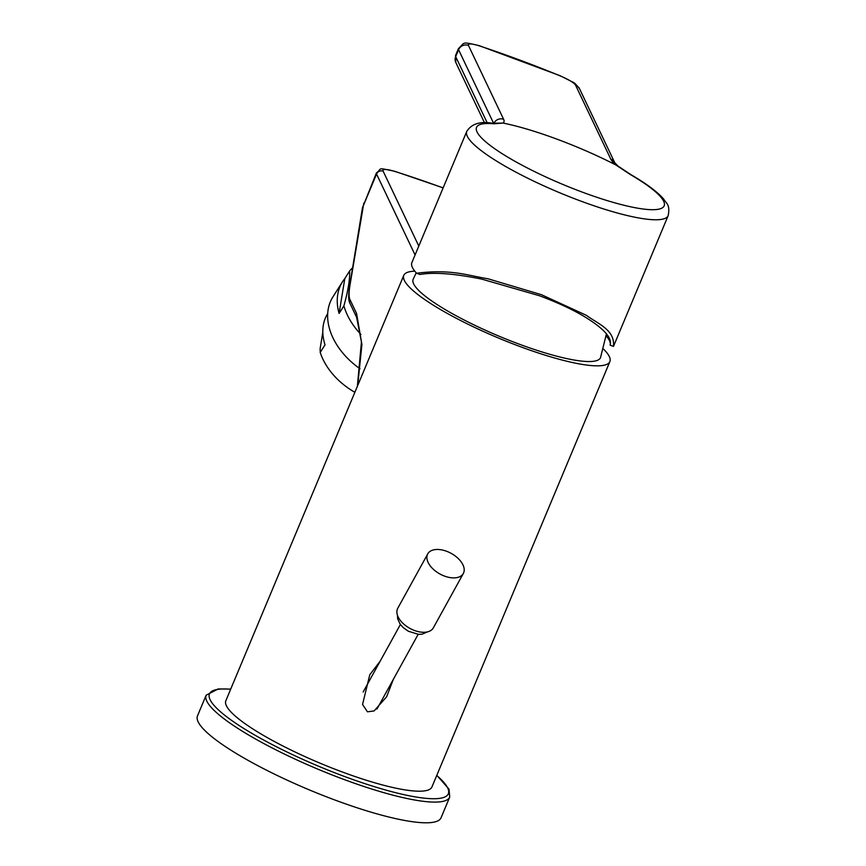 <?xml version="1.0" encoding="UTF-8"?>
<svg xmlns="http://www.w3.org/2000/svg" width="866" height="866" viewBox="0 0 866 866"><rect width="100%" height="100%" fill="white"/><g stroke="black" fill="none" stroke-linecap="round" stroke-linejoin="round"><path stroke-width="1.3" d="M322.812 332.252L320.128 348.619L320.225 352.419A60.923 43.051 32.4 0 0 348.749 388.466A60.923 43.051 32.4 0 0 353.902 391.735A60.923 43.051 32.4 0 0 354.876 392.287M353.902 391.735L353.793 391.67A58.39 41.265 -147.6 0 1 348.857 388.531L348.749 388.466M327.684 313.644A60.923 43.051 -147.6 0 0 325.031 344.841L320.225 352.419M342.557 281.688A65.502 46.288 32.4 0 0 339.082 313.46L344.809 278.56A65.502 46.288 32.4 0 0 342.557 281.688L332.934 296.854A65.502 46.288 32.4 0 0 359.996 368.743M360.938 334.438A65.502 46.288 -147.6 0 1 343.899 305.871C348.121 290.597 350.026 278.96 349.615 270.982A65.502 46.288 -147.6 0 1 352.624 267.746M344.809 278.56L349.615 270.982M339.082 313.46L343.899 305.871M363.807 203.099L349.929 285.444A5.077 3.442 -170.7 0 0 349.572 286.354L362.453 207.829L376.439 172.897A25.385 4.828 -157.3 0 0 376.558 174.044A5.077 4.871 -25.5 0 1 383.14 171.176A20.308 3.865 -157.3 0 1 395.069 171.511A248.791 47.338 -157.3 0 1 443.111 187.944M349.572 286.354C348.262 295.263 348.403 300.957 350.016 303.446A5.077 4.871 -25.5 0 1 349.94 299.539L356.554 313.427L361.912 344.538L357.701 385.543M414.814 271.166A111.703 21.249 22.7 0 0 403.772 275.388A111.703 21.249 22.7 0 0 404.325 280.4A111.703 21.249 22.7 0 0 509.435 342.492A111.703 21.249 22.7 0 0 609.87 361.598A111.703 21.249 22.7 0 0 609.328 356.586A111.703 21.249 22.7 0 0 603.537 349.117M403.772 275.388L225.853 700.735A111.703 21.249 22.7 0 0 226.394 705.758A111.703 21.249 22.7 0 0 331.505 767.85A111.703 21.249 22.7 0 0 431.939 786.945L609.87 361.598M449.714 797.088L441.065 817.775A132.011 25.114 22.7 0 1 322.369 795.205A132.011 25.114 22.7 0 1 198.141 721.822A132.011 25.114 -157.3 0 1 197.491 715.89L206.151 695.203A132.011 25.114 22.7 0 0 206.801 701.124A132.011 25.114 22.7 0 0 331.018 774.507A132.011 25.114 22.7 0 0 449.714 797.088L449.032 789.197L436.821 775.297M613.723 345.815L613.453 346.389L610.129 345.155C612.294 338.335 604.598 329.361 587.04 318.233C574.634 310.472 558.787 302.981 539.496 295.761L481.777 279.123C454.488 273.58 433.877 272.032 419.934 274.479L416.611 273.234A109.159 20.773 22.7 0 1 412.422 267.475A109.159 20.773 22.7 0 1 411.891 262.571L466.774 131.372A109.159 20.773 -157.3 0 0 467.304 136.276A109.159 20.773 -157.3 0 0 570.023 196.961A109.159 20.773 -157.3 0 0 668.184 215.623C670.371 204.203 666.127 203.499 663.757 199.169C657.348 191.808 646.447 183.668 631.033 174.726A7.621 4.276 120.3 0 0 630.167 174.423A101.701 19.355 -157.3 0 1 663.681 201.28A101.701 19.355 -157.3 0 1 582.558 192.22A101.701 19.355 -157.3 0 1 477.036 131.924A101.701 19.355 -157.3 0 1 493.891 123.784L502.594 123.113L496.543 123.178M616.603 165.449L616.051 165.06A109.159 20.773 22.7 0 0 502.94 123.037A58.39 11.106 22.7 0 0 503.622 119.302L468.452 45.433A17.775 3.377 -157.3 0 1 479.764 46.006A7.621 2.825 108.3 0 0 479.266 45.671L560.118 75.721L572.48 81.956C573.92 82.227 576.291 84.532 579.603 88.873L614.773 162.754L618.107 166.164L616.603 165.46L630.167 174.423M613.453 346.389C615.174 329.881 598.211 324.1 586.423 315.354L541.38 294.667L487.991 278.787C466.98 275.334 451.132 268.915 416.611 273.234M610.129 345.144A105.609 20.091 22.7 0 0 606.211 335.965M606.427 333.897L600.506 357.68A101.549 19.323 -157.3 0 1 509.197 340.316A101.549 19.323 -157.3 0 1 413.645 283.864A101.549 19.323 -157.3 0 1 413.147 279.307L416.21 272.801M393.37 679.301L386.637 696.751L374.101 710.932L367.455 711.809L362.551 704.469L369.771 674.766L380.185 661.137M427.761 553.872L397.754 608.278A20.308 11.745 28.9 0 0 414.489 630.491A20.308 11.745 28.9 0 0 433.314 627.893L463.332 573.487A20.308 11.745 28.9 0 0 446.585 551.263A20.308 11.745 28.9 0 0 427.761 553.872A20.308 11.745 28.9 0 0 444.496 576.085A20.308 11.745 28.9 0 0 463.332 573.487M415.074 254.95L376.558 174.044L362.811 206.92A5.077 3.442 -170.7 0 0 362.453 207.829M349.929 285.444A45.692 9.32 -69.6 0 0 349.94 299.539M356.554 313.427A5.077 4.871 154.5 0 0 356.63 317.335L361.436 341.94L357.366 386.333M230.659 689.249A129.467 24.638 22.7 0 0 210.092 699.696A129.467 24.638 22.7 0 0 344.419 776.456A129.467 24.638 22.7 0 0 447.7 787.995A129.467 24.638 22.7 0 0 436.745 775.46M614.763 162.732A7.621 7.318 154.5 0 0 610.779 159.127A58.39 11.106 22.7 0 0 616.051 165.06M479.764 46.006A246.247 46.851 -157.3 0 1 560.107 75.862A17.775 3.377 -157.3 0 1 575.609 85.258L610.779 159.127M493.891 123.286A7.621 7.318 -25.5 0 1 503.622 119.302M493.588 123.275L458.579 49.73A7.621 7.318 -25.5 0 1 468.452 45.433M479.266 45.671C460.431 41.362 465.497 42.38 458.45 48.593A25.385 4.828 -157.3 0 0 458.579 49.73L455.689 56.626A7.621 7.318 154.5 0 0 455.808 62.504L455.57 55.489A25.385 4.828 22.7 0 0 455.689 56.626L487.222 122.864M579.603 88.873A7.621 7.318 154.5 0 0 575.609 85.258M491.801 123.156A7.621 6.398 95.2 0 1 491.812 123.156L491.812 123.156A7.621 6.398 95.2 0 1 493.891 123.784M418.798 246.063L383.14 171.176M376.439 172.897C382.837 168.134 375.996 167.474 394.669 171.262A5.077 2.143 107.5 0 1 395.069 171.511M230.724 689.087L218.189 688.946L206.151 695.203M631.033 174.726L618.01 166.088M455.808 62.504L484.527 122.842M455.57 55.489L458.45 48.593M466.774 131.372C471.537 123.946 479.883 121.208 491.812 123.156L496.683 123.145M613.745 345.761L668.184 215.623M394.669 171.262L443.143 187.857M350.016 303.446L356.63 317.335M418.181 634.323L376.959 709.038M400.395 624.516L363.157 692.01M427.533 631.866L421.937 634.226L418.473 634.345L408.384 631.26L403.307 627.677L400.233 624.299L397.646 618.779L397.472 615.293"/></g></svg>
